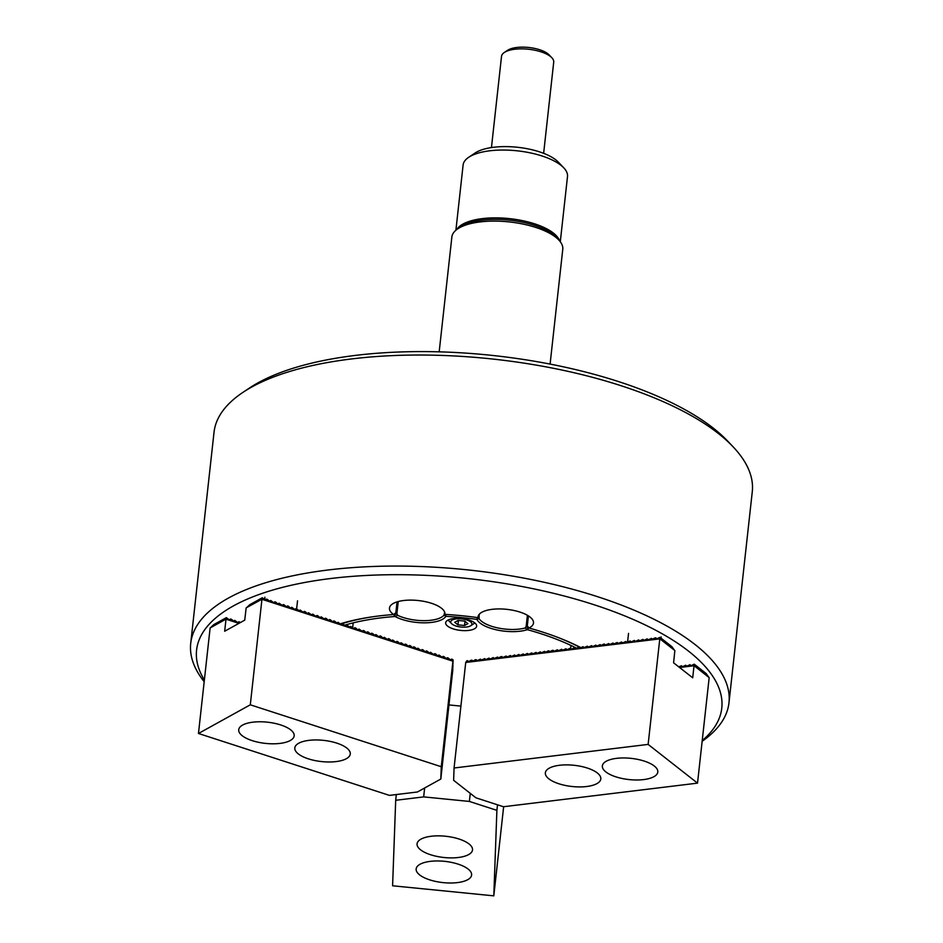 <?xml version="1.0" encoding="UTF-8"?>
<svg xmlns="http://www.w3.org/2000/svg" width="943" height="943" viewBox="0 0 943 943"><rect width="100%" height="100%" fill="white"/><g stroke="black" fill="none" stroke-linecap="round" stroke-linejoin="round"><path stroke-width="1.41" d="M528.398 615.885L527.302 625.846L528.964 628.014A27.901 10.656 -173.7 0 0 533.49 623.017A27.901 10.656 -173.7 0 0 519.97 612.09A27.901 10.656 -173.7 0 0 478.03 616.887A27.901 10.656 -173.7 0 0 478.018 617.653L478.761 614.919M478.018 617.653A165.744 63.299 6.3 0 0 444.919 614.365A27.901 10.656 -173.7 0 0 444.931 614.199A27.901 10.656 -173.7 0 0 431.423 603.272A27.901 10.656 -173.7 0 0 389.483 608.082A27.901 10.656 -173.7 0 0 393.596 614.541L395.848 612.761L397.05 601.882M242.764 392.488L249.258 388.151A264.193 100.901 6.3 0 1 618.384 381.538A264.193 100.901 6.3 0 1 727.524 440.947L732.911 446.605A270.759 103.4 -173.7 0 0 621.072 385.722A270.759 103.4 -173.7 0 0 242.764 392.488A270.759 103.4 -173.7 0 0 214.026 432.307L190.722 643.35A270.759 103.4 6.3 0 1 597.768 596.754A270.759 103.4 6.3 0 1 728.974 702.771A270.759 103.4 6.3 0 1 702.146 741.281M702.217 740.585A264.193 100.901 -173.7 0 0 593.76 604.64A264.193 100.901 -173.7 0 0 302.114 582.986A264.193 100.901 -173.7 0 0 204.372 679.974M204.183 681.718A270.759 103.4 6.3 0 1 190.722 643.35M528.964 628.014A165.744 63.299 6.3 0 1 543.604 632.388A165.744 63.299 6.3 0 1 580.782 647.57M340.258 623.83A165.744 63.299 6.3 0 1 393.596 614.541M728.974 702.771L752.278 491.727A270.759 103.4 -173.7 0 0 732.911 446.605M453.218 628.875A15.595 5.953 -173.7 0 0 476.651 626.187A15.595 5.953 -173.7 0 0 469.107 620.081A15.595 5.953 -173.7 0 0 445.662 622.769A15.595 5.953 -173.7 0 0 453.218 628.875M576.432 648.124A160.817 61.413 -173.7 0 0 527.396 629.665A29.539 11.281 6.3 0 1 497.751 630.124A29.539 11.281 6.3 0 1 476.899 619.398A160.817 61.413 -173.7 0 0 445.898 616.321A29.539 11.281 6.3 0 1 424.421 622.828A29.539 11.281 6.3 0 1 395.034 616.498A160.817 61.413 -173.7 0 0 344.525 625.244M476.899 619.398L477.394 617.571M445.756 614.412L445.898 616.321M556.771 636.996A162.455 62.038 6.3 0 1 580.511 647.711M479.185 614.365L479.056 618.62A27.901 10.656 -173.7 0 0 525.133 627.991L526.147 626.553L528.328 628.274L527.396 629.665M395.034 616.498L393.561 614.423M340.576 624.113A162.455 62.038 6.3 0 1 373.133 616.722M526.147 626.553L527.396 615.272M398.229 601.54L396.885 613.693L397.616 615.296A27.901 10.656 -173.7 0 0 444.035 615.142L444.648 612.113M478.903 616.946L478.125 617.264M479.056 618.62L476.981 619.303M525.133 627.991L527.385 629.547M396.885 613.693L394.363 614.942M397.616 615.296L395.058 616.38M444.035 615.142L445.839 616.203M471.936 624.03A10.668 4.078 -173.7 0 0 461.481 618.891A10.668 4.078 -173.7 0 0 450.719 621.909A10.668 4.078 -173.7 0 0 451.485 623.571A10.668 4.078 -173.7 0 0 460.879 627.012A10.668 4.078 -173.7 0 0 470.793 625.704A10.668 4.078 -173.7 0 0 471.936 624.03M454.726 622.309L457.944 624.844L464.545 625.492L467.928 623.629L464.71 621.095L458.109 620.447L454.726 622.309M474.8 622.91A13.945 5.328 6.3 0 1 474.046 623.535L470.793 625.704M451.485 623.571L448.797 620.753A13.945 5.328 6.3 0 1 448.196 619.975M465.005 621.331L464.545 625.492M458.428 620.47L457.944 624.844M336.745 743.108A27.901 10.656 -173.7 0 0 294.817 747.905A27.901 10.656 -173.7 0 0 308.337 758.832A27.901 10.656 -173.7 0 0 350.266 754.035A27.901 10.656 -173.7 0 0 336.745 743.108M280.66 724.931A27.901 10.656 -173.7 0 0 238.72 729.729A27.901 10.656 -173.7 0 0 252.241 740.644A27.901 10.656 -173.7 0 0 294.181 735.846A27.901 10.656 -173.7 0 0 280.66 724.931M261.942 599.3L250.296 704.81L441.265 766.718L452.911 661.196L261.942 599.3L262.295 597.756L265.773 600.373L266.504 599.123L267.317 599.383L270.464 601.893L270.712 600.479L274.189 603.096L274.92 601.846L275.733 602.106L278.385 604.463L279.128 603.214L283.089 605.984L283.336 604.569L284.149 604.84L286.802 607.186L287.544 605.936L288.358 606.196L291.01 608.553L291.752 607.304L295.701 610.074L295.961 608.659L296.762 608.93L299.909 611.441L300.169 610.027L303.634 612.644L304.365 611.394L305.178 611.653L307.842 614.011L308.573 612.761L312.534 615.531L312.781 614.117L316.259 616.734L316.989 615.484L317.803 615.744L320.455 618.101L321.198 616.852L325.158 619.622L325.406 618.207L326.219 618.467L328.871 620.824L329.614 619.575L330.415 619.834L333.079 622.191L333.822 620.942L334.624 621.201L337.771 623.712L338.03 622.297L341.496 624.914L342.226 623.665L343.04 623.924L345.704 626.282L346.435 625.032L347.248 625.292L350.395 627.802L350.643 626.388L354.12 629.005L354.851 627.755L355.664 628.014L358.316 630.372L359.059 629.122L363.02 631.893L363.267 630.478L364.081 630.749L366.733 633.095L367.475 631.845L368.289 632.105L370.941 634.462L371.683 633.213L372.485 633.472L375.632 635.983L375.892 634.568L379.357 637.185L380.1 635.936L380.901 636.195L383.565 638.552L384.296 637.303L388.257 640.073L388.504 638.659L389.318 638.93L392.465 641.44L392.712 640.026L396.19 642.643L396.92 641.393L397.734 641.653L400.386 644.01L401.129 642.761L405.089 645.531L405.337 644.116L406.15 644.375L408.802 646.733L409.545 645.484L410.358 645.743L413.01 648.1L413.753 646.851L414.555 647.11L417.702 649.621L417.961 648.206L421.427 650.823L422.169 649.574L422.971 649.833L425.635 652.191L426.366 650.941L427.179 651.2L430.326 653.711L430.574 652.297L434.051 654.913L434.782 653.664L435.595 653.923L438.247 656.281L438.99 655.031L442.951 657.801L443.198 656.387L444.012 656.658L446.664 659.004L447.406 657.754L448.22 658.014L450.872 660.371L451.614 659.122L452.416 659.381L453.123 660.006L452.817 665.841M452.97 665.746L452.675 669.601M451.614 659.122L450.294 659.852M447.406 657.754L446.086 658.485M443.198 656.387L441.878 657.118M438.99 655.031L437.67 655.762M434.782 653.664L433.462 654.395M430.574 652.297L429.254 653.028M426.366 650.941L425.045 651.672M422.169 649.574L420.837 650.305M417.961 648.206L416.629 648.937M413.753 646.851L412.421 647.582M409.545 645.484L408.225 646.214M405.337 644.116L404.017 644.847M401.129 642.761L399.808 643.491M396.92 641.393L395.6 642.124M392.712 640.026L391.392 640.757M388.504 638.659L387.184 639.401M384.296 637.303L382.976 638.034M380.1 635.936L378.768 636.666M375.892 634.568L374.56 635.311M371.683 633.213L370.363 633.944M367.475 631.845L366.155 632.576M363.267 630.478L361.947 631.209M359.059 629.122L357.739 629.853M354.851 627.755L353.531 628.486M350.643 626.388L349.323 627.119M346.435 625.032L345.114 625.763M342.226 623.665L340.906 624.396M338.03 622.297L336.698 623.028M333.822 620.942L332.49 621.673M329.614 619.575L328.294 620.305M325.406 618.207L324.086 618.938M321.198 616.852L319.877 617.582M316.989 615.484L315.669 616.215M312.781 614.117L311.461 614.848M308.573 612.761L307.253 613.492M304.365 611.394L303.045 612.125M300.169 610.027L298.837 610.758M295.961 608.659L294.629 609.402M291.752 607.304L290.42 608.035M287.544 605.936L286.224 606.667M283.336 604.569L282.016 605.312M279.128 603.214L277.808 603.944M274.92 601.846L273.6 602.577M238.909 623.358L226.002 619.186L226.355 617.641L229.833 620.258L230.563 619.009L231.377 619.268L234.524 621.779L234.772 620.364L238.237 622.981L238.98 621.732L237.66 622.463M238.98 621.732L240.406 622.533M270.712 600.479L269.392 601.21M234.772 620.364L233.451 621.095M266.504 599.123L265.183 599.854M230.563 619.009L229.243 619.74M262.295 597.756L249.765 604.687L246.689 607.587M226.355 617.641L213.825 624.572L210.749 627.472M441.265 766.718L440.817 779.036L417.419 791.99L389.435 795.385L198.466 733.489L210.124 627.967L226.025 619.091M250.296 704.81L198.466 733.489M440.817 779.036L452.84 669.518M226.002 619.186L224.67 631.244L244.732 620.14L246.158 607.881L261.965 599.206M453.123 660.006L452.911 661.196M457.779 228.819L461.033 226.638A52.513 20.051 6.3 0 1 534.398 225.33A52.513 20.051 6.3 0 1 556.087 237.141L558.775 239.97A55.79 21.312 -173.7 0 0 535.73 227.416A55.79 21.312 -173.7 0 0 457.779 228.819A55.79 21.312 -173.7 0 0 451.862 237.023L439.179 351.845M550.099 364.081L562.771 249.258A55.79 21.312 -173.7 0 0 558.775 239.97M504.305 52.49L507.558 50.321A22.974 8.77 6.3 0 1 539.655 49.743A22.974 8.77 6.3 0 1 549.144 54.906L551.832 57.735A26.251 10.031 -173.7 0 0 540.987 51.83A26.251 10.031 -173.7 0 0 504.305 52.49A26.251 10.031 -173.7 0 0 501.523 56.356L491.456 147.556M543.639 153.32L553.718 62.12A26.251 10.031 -173.7 0 0 551.832 57.735M456.766 229.538A52.513 20.051 6.3 0 1 534.563 223.821A52.513 20.051 6.3 0 1 559.612 240.889M468.683 157.304L475.178 152.955A45.948 17.552 6.3 0 1 539.372 151.811A45.948 17.552 6.3 0 1 558.35 162.137L563.737 167.795A52.513 20.051 -173.7 0 0 542.048 155.984A52.513 20.051 -173.7 0 0 468.683 157.304A52.513 20.051 -173.7 0 0 463.107 165.025L455.905 230.222M560.295 241.75L567.497 176.541A52.513 20.051 -173.7 0 0 563.737 167.795M417.042 844.115A27.901 10.656 -173.7 0 0 444.012 857.505A27.901 10.656 -173.7 0 0 472.514 849.938A27.901 10.656 -173.7 0 0 472.537 849.631A27.901 10.656 -173.7 0 0 445.567 836.241A27.901 10.656 -173.7 0 0 417.065 843.808A27.901 10.656 -173.7 0 0 417.042 844.115M416.134 869.222A27.901 10.656 -173.7 0 0 443.104 882.613A27.901 10.656 -173.7 0 0 471.606 875.045A27.901 10.656 -173.7 0 0 471.63 874.739A27.901 10.656 -173.7 0 0 444.66 861.348A27.901 10.656 -173.7 0 0 416.158 868.916A27.901 10.656 -173.7 0 0 416.134 869.222M496.89 810.355L493.802 895.85L392.594 885.783L395.695 800.289L423.666 796.894L469.366 801.432L496.89 810.355L497.515 804.803M423.666 796.894L424.645 787.983M469.366 801.432L470.262 793.369M460.903 706.107L448.998 704.928M395.695 800.289L396.319 794.548M493.802 895.85L503.645 806.713M586.617 786.521A27.901 10.656 -173.7 0 0 600.809 778.953A27.901 10.656 -173.7 0 0 587.619 768.144A27.901 10.656 -173.7 0 0 559.541 765.28A27.901 10.656 -173.7 0 0 545.349 772.836A27.901 10.656 -173.7 0 0 558.527 783.645A27.901 10.656 -173.7 0 0 586.617 786.521M643.621 779.59A27.901 10.656 -173.7 0 0 657.801 772.034A27.901 10.656 -173.7 0 0 644.623 761.213A27.901 10.656 -173.7 0 0 616.533 758.349A27.901 10.656 -173.7 0 0 602.353 765.905A27.901 10.656 -173.7 0 0 615.531 776.726A27.901 10.656 -173.7 0 0 643.621 779.59M466.785 660.807L467.61 660.713L467.846 662.057L471.064 660.289L471.889 660.194L472.125 661.538L475.331 659.77L476.156 659.676L476.404 661.019L480.435 659.157L480.187 660.56L484.714 658.627L484.95 659.982L488.981 658.108L489.228 659.463L493.26 657.589L493.012 659.004L497.539 657.071L497.279 658.485L500.992 656.658L501.806 656.552L502.053 657.896L506.085 656.033L506.32 657.377L510.363 655.515L510.599 656.858L514.63 654.996L514.878 656.34L518.909 654.477L519.157 655.821L523.188 653.959L523.424 655.302L527.455 653.44L527.703 654.784L531.734 652.921L531.982 654.265L536.013 652.391L536.249 653.747L540.28 651.872L540.528 653.228L544.559 651.354L544.806 652.709L548.013 650.941L548.838 650.835L548.578 652.25L552.292 650.422L553.105 650.316L553.352 651.66L557.384 649.798L557.631 651.141L561.663 649.279L561.898 650.623L565.93 648.76L566.177 650.104L570.209 648.242L570.456 649.586L574.487 647.723L574.723 649.067L578.766 647.204L579.002 648.548L583.033 646.686L583.281 648.03L587.312 646.155L587.548 647.511L591.591 645.637L591.827 646.992L595.858 645.118L596.106 646.474L600.137 644.599L599.889 646.014L603.591 644.187L604.416 644.081L604.652 645.425L608.683 643.562L608.93 644.906L612.962 643.043L612.714 644.446L617.241 642.525L617.476 643.869L621.508 642.006L621.755 643.35L625.787 641.488L625.539 642.89L630.065 640.969L630.301 642.313L634.333 640.45L634.58 641.794L638.611 639.92L638.859 641.275L642.89 639.401L643.126 640.757L647.157 638.882L647.405 640.238L651.436 638.364L651.189 639.778L654.89 637.951L655.715 637.845L655.951 639.189L659.982 637.327L659.782 638.882L465.724 662.469L466.785 660.807M468.718 661.585L467.61 660.713M472.997 661.055L471.889 660.194M477.264 660.536L476.156 659.676M481.543 660.017L480.435 659.157M485.822 659.499L484.714 658.627M490.089 658.98L488.981 658.108M494.368 658.462L493.26 657.589M498.647 657.943L497.539 657.071M502.914 657.424L501.806 656.552M507.193 656.906L506.085 656.033M511.471 656.387L510.363 655.515M515.738 655.868L514.63 654.996M520.017 655.35L518.909 654.477M524.296 654.819L523.188 653.959M528.563 654.301L527.455 653.44M532.842 653.782L531.734 652.921M537.121 653.263L536.013 652.391M541.388 652.745L540.28 651.872M545.667 652.226L544.559 651.354M549.946 651.707L548.838 650.835M554.225 651.189L553.105 650.316M558.492 650.67L557.384 649.798M562.771 650.151L561.663 649.279M567.049 649.633L565.93 648.76M571.317 649.114L570.209 648.242M575.595 648.584L574.487 647.723M579.874 648.065L578.766 647.204M584.141 647.546L583.033 646.686M588.42 647.028L587.312 646.155M592.699 646.509L591.591 645.637M596.966 645.99L595.858 645.118M601.245 645.472L600.137 644.599M605.524 644.953L604.416 644.081M609.791 644.434L608.683 643.562M614.07 643.916L612.962 643.043M618.349 643.397L617.241 642.525M622.616 642.878L621.508 642.006M626.895 642.348L625.787 641.488M631.173 641.829L630.065 640.969M635.441 641.311L634.333 640.45M639.719 640.792L638.611 639.92M643.998 640.273L642.89 639.401M678.748 666.866L681.412 665.758L681.648 667.102L685.691 665.239L685.926 666.583L689.958 664.721L690.205 666.064L694.237 664.19L694.036 665.746L679.573 667.514M682.52 666.618L681.412 665.758M648.265 639.755L647.157 638.882M686.799 666.1L685.691 665.239M652.544 639.236L651.436 638.364M691.066 665.581L689.958 664.721M656.823 638.717L655.715 637.845M708.7 677.086L706.189 673.573L694.237 664.19M674.445 650.222L671.935 646.698L659.982 637.327M694.06 665.664L709.171 677.628L697.525 783.138L503.456 806.736L475.932 797.813L453.63 780.309L454.066 767.991L465.724 662.469M697.525 783.138L648.136 744.404L454.066 767.991M648.136 744.404L659.782 638.882M659.817 638.8L674.858 650.54L673.585 662.811L692.704 677.805L694.036 665.746M264.912 597.202L264.665 599.394M297.528 600.809L296.632 608.883M353.189 622.875L352.658 627.72M570.975 645.448L570.621 648.56M661.161 636.985L661.031 638.14M628.533 633.39L627.59 641.971"/></g></svg>
